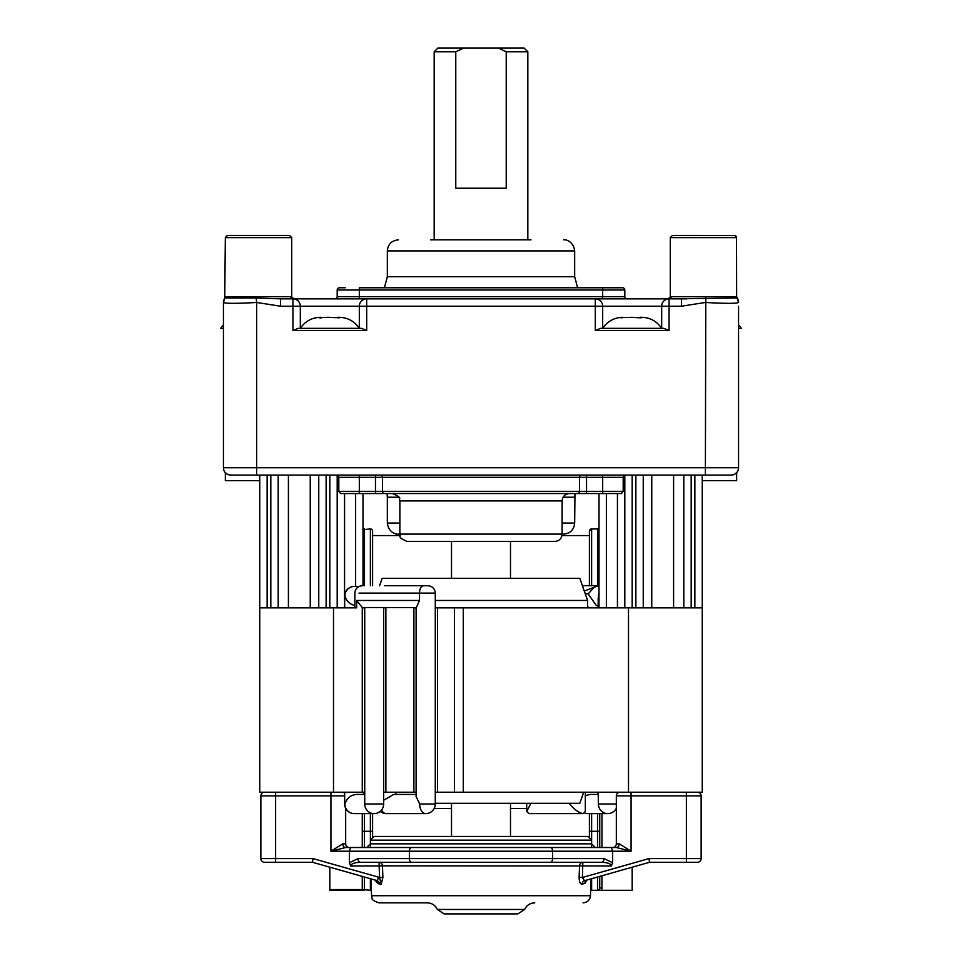 <?xml version="1.0" encoding="UTF-8"?>
<svg xmlns="http://www.w3.org/2000/svg" width="962" height="962" viewBox="0 0 962 962"><rect width="100%" height="100%" fill="white"/><g stroke="black" fill="none" stroke-linecap="round" stroke-linejoin="round"><path stroke-width="1.44" d="M339.887 317.809L338.456 317.28M321.585 317.881L319.071 317.809M339.887 317.4L319.071 317.4M335.702 317.676L327.549 317.28M366.69 330.555L292.941 330.555L298.208 328.343L361.423 328.343L366.69 330.555L366.69 306.217L595.31 306.217L595.31 298.845L293.879 298.845L291.751 296.993M335.702 317.4L338.131 317.905M641.161 317.821L640.043 317.809M624.326 317.448L620.839 317.821M641.161 317.4L620.839 317.4M639.634 317.809L631.409 317.28M622.895 317.28L622.919 317.28C614.249 317.544 607.503 321.236 602.681 328.343L602.681 306.217A7.371 7.371 0 0 0 595.31 298.845L602.681 298.845L602.681 296.633L337.193 296.633L337.193 289.995A2.213 2.213 0 0 1 339.406 287.782L345.238 287.782M669.059 330.555L595.31 330.555L600.577 328.343L663.792 328.343L669.059 330.555L669.059 306.217L681.457 306.217L705.374 302.465C725.516 303.607 736.579 303.607 738.563 302.465L737.084 297.955L669.059 298.845A7.371 7.371 0 0 0 661.676 306.217L661.676 328.343C656.854 321.236 650.12 317.544 641.474 317.28L640.151 317.28M223.437 324.795L220.671 328.343L223.437 328.343M738.563 328.343L741.329 328.343L738.563 324.795M362.83 529.677L370.382 528.932A2.213 2.213 0 0 1 372.595 531.144L372.595 585.726L372.595 535.569L400.024 535.569M561.976 535.569L589.405 535.569L589.405 531.144L589.405 585.726M589.405 813.599L589.405 836.772L589.405 831.3L591.618 831.3L591.618 813.599M372.595 836.772L372.595 813.599L372.595 836.772M372.595 531.144L372.595 535.569M362.83 889.561L329.822 889.561L329.822 890.295L364.478 890.295A2.213 2.213 0 0 1 362.265 888.082A2.213 2.213 0 0 0 362.83 889.561L370.382 890.295A2.213 2.213 0 0 0 371.344 890.078M364.478 585.726L364.478 528.932L362.999 528.932M589.405 531.144A2.213 2.213 0 0 1 591.618 528.932L589.405 531.144L591.618 528.932A2.213 2.213 0 0 0 589.405 531.144L589.405 535.569M597.522 877.019L597.522 890.295L601.358 890.295L591.618 890.295A2.213 2.213 0 0 1 590.656 890.078A2.213 2.213 0 0 0 591.618 890.295L590.656 890.078L591.618 890.295L591.618 878.691M599.001 529.004L591.618 528.932L591.618 585.726M598.099 529.016L599.001 528.932M601.947 875.769L601.947 888.082A4.425 4.425 0 0 1 601.358 890.295L632.178 890.295L632.178 867.195M597.715 528.932L597.546 528.932A2.213 2.213 0 0 1 599.001 529.497M329.822 889.561L329.822 867.195M362.265 888.082L362.265 876.394L362.265 888.082M362.265 847.522L362.265 831.3L362.265 847.522M599.735 847.522L599.735 813.599M597.522 890.295A2.213 2.213 0 0 0 599.735 888.082L599.735 876.394M362.265 813.599L362.265 831.3L372.595 831.3M364.478 528.932A2.213 2.213 0 0 0 362.999 529.497L363.191 529.353M702.248 792.219L702.248 607.852L463.299 607.852L463.299 792.219L702.248 792.219L702.248 611.531M463.299 792.219L454.449 792.219L454.449 607.852L437.494 607.852L437.494 792.219L454.449 792.219M437.494 792.219L435.281 792.219M416.101 792.219L413.888 792.219L413.888 607.563L362.265 607.515L362.265 792.219L364.478 792.219M383.658 804.016L364.73 804.016A9.584 9.331 90 0 0 374.062 813.599A9.584 9.584 0 0 0 383.658 804.016L383.658 607.852L385.87 607.852L385.87 792.219L413.888 792.219M385.87 792.219L383.658 792.219M259.752 475.096L259.752 792.219L362.265 792.219M291.666 296.633A2.213 2.213 90 0 0 291.666 296.645L225.349 296.633L223.437 302.465C225.433 303.607 236.496 303.607 256.626 302.465L256.217 297.979L224.988 297.979A7.371 7.347 -0 0 0 223.437 302.465L223.437 467.724A7.371 7.371 0 0 0 230.808 475.096L228.222 474.639M702.248 480.699L736.651 480.699L736.651 472.691L734.523 474.302L736.591 472.751A7.371 7.371 0 0 0 738.563 467.724L738.563 306.217M436.748 541.474L525.252 541.474M399.879 523.039L387.337 523.039C388.648 533.405 397.366 534.644 398.4 534.102L399.879 534.102C401.972 536.399 395.647 536.543 407.251 541.474L554.749 541.474C559.223 541.041 561.688 538.576 562.121 534.102L399.879 534.102L399.879 500.913L562.121 500.913L562.121 534.102M563.6 534.102C570.322 533.441 574.001 529.761 574.663 523.039L562.121 523.039M574.963 493.542L574.663 523.039M227.477 474.302L225.409 472.751M225.349 472.691L225.349 480.699L259.752 480.699M241.943 475.096L731.192 475.096A7.371 7.371 0 0 0 738.563 467.724L223.437 467.724M736.651 472.691L734.523 474.302M733.778 474.639L731.192 475.096A7.371 7.371 0 0 0 738.563 467.724M230.808 475.096L256.626 475.096L256.626 302.465L280.543 306.217L280.543 298.845L256.217 297.979M337.506 475.096L338.804 477.308L338.804 491.329L340.572 493.542L621.428 493.542L623.196 491.329L623.196 477.308L624.494 475.096M434.848 493.542L375.469 493.542L375.469 491.329L338.804 491.329M602.681 475.096L602.681 491.329L586.531 491.329L586.531 493.542L569.492 493.542C565.019 493.975 562.566 496.428 562.121 500.913M362.999 585.726L362.999 493.542M337.193 607.852L337.193 475.096M318.759 475.096L318.759 607.852M278.198 607.852L278.198 475.096M683.802 475.096L683.802 607.852M702.248 607.852L702.248 475.096M624.807 475.096L624.807 607.852M599.001 493.542L599.001 607.852M643.241 607.852L643.241 475.096M602.681 287.782L602.681 296.633L624.807 296.633A2.213 2.213 0 0 0 627.02 298.845A2.213 2.213 0 0 1 624.807 296.633A2.213 2.213 0 0 0 627.02 298.845A2.213 2.213 0 0 1 624.807 296.633L624.807 289.995A2.213 2.213 0 0 0 622.594 287.782L359.319 287.782L359.319 289.995L624.807 289.995A2.213 2.213 0 0 0 622.594 287.782A2.213 2.213 0 0 1 624.807 289.995A2.213 2.213 0 0 0 622.594 287.782L616.762 287.782M530.976 239.839L430.483 239.839M398.4 239.839C391.678 240.5 387.999 244.192 387.337 250.902L574.663 250.902C573.352 240.536 564.634 239.297 563.6 239.839M384.379 287.782L387.337 276.719L387.337 250.902M320.526 317.28C311.88 317.544 305.146 321.236 300.312 328.343L300.324 306.217A7.371 7.371 0 0 0 292.941 298.845L293.254 298.845A2.213 2.177 -87.5 0 1 291.173 296.645M737.481 298.533L736.651 296.633L737.084 297.955L736.651 296.633L670.827 296.645A2.213 2.177 -92.4 0 1 668.746 298.845L668.061 298.845L669.059 298.845L669.059 306.217L660.233 306.217M670.237 297.017L668.121 298.845L595.31 298.845M671.211 296.633A2.213 2.152 -90 0 1 669.059 298.845L686.868 298.845M292.941 330.555L292.941 298.845A2.213 2.152 90 0 1 290.789 296.633M292.941 298.845L280.543 298.845M293.157 298.845L293.939 298.845L293.157 298.845M681.457 298.845L681.457 306.217M705.783 297.979L705.374 475.096M737.024 297.979A7.371 7.347 0 0 1 738.563 302.465M337.193 296.633A2.213 2.213 0 0 1 334.98 298.845L366.69 298.845A7.371 7.371 0 0 0 359.319 306.217L359.319 328.343C354.497 321.236 347.751 317.544 339.105 317.28M337.193 289.995L359.319 289.995L359.319 298.845L342.111 298.845M734.776 235.45L672.486 235.425L670.273 237.626L736.651 237.626L735.136 235.534M291.726 237.626L289.514 235.425L227.561 235.425L225.349 237.626L291.726 237.626L289.514 235.425L278.824 235.425L289.514 235.425L291.726 237.626L291.726 296.633M506.228 188.215L455.772 188.215L455.772 51.792L463.552 48.1L498.448 48.1L506.228 51.792L506.228 188.215M463.552 48.1L437.854 48.1L434.175 51.792L455.772 51.792M506.228 51.792L527.825 51.792L524.146 48.1L498.448 48.1M583.08 902.837C587.445 902.44 589.898 900.059 590.452 895.718L371.548 895.718C373.003 897.883 369.047 899.506 378.92 902.837L427.224 902.837C431.926 903.041 435.305 905.254 437.361 909.475L444.131 913.9L517.869 913.9L524.639 909.475L437.361 909.475M534.776 902.837C530.074 903.041 526.695 905.254 524.639 909.475M447.811 862.277L601.731 862.277C607.587 862.505 610.81 863.732 611.387 865.968L612.638 862.71L603.98 858.585A3.692 2.237 90 0 1 601.731 862.277M603.98 858.585L358.02 858.585A3.692 2.237 90 0 0 360.269 862.277L582.852 862.277A3.692 3.295 -90 0 0 579.557 865.836L579.112 877.344C579.256 882.034 580.278 884.282 582.178 884.114L584.932 883.308L586.724 880.194M358.02 858.585L349.362 862.71L350.613 865.968C351.19 863.732 354.413 862.505 360.269 862.277L370.382 862.277M275.613 862.277L312.482 862.277L312.999 858.585L275.613 858.585L275.613 862.277L264.55 862.277A3.692 3.692 0 0 1 260.858 858.585L260.858 795.899L344.673 795.899M701.142 858.585L701.142 795.899A3.692 3.692 0 0 0 697.45 792.219A3.692 3.692 0 0 1 701.142 795.899L686.387 795.899L686.387 862.277L697.45 862.277A3.692 3.692 0 0 0 701.142 858.585L649.001 858.585L649.518 862.277L686.387 862.277L649.518 862.277L584.559 880.699L582.395 877.476L579.112 877.344M377.453 882.346L377.958 883.573L381.156 884.499L377.958 883.573L374.591 879.893L377.417 882.25M312.482 862.277L377.441 880.699L381.156 884.499L382.888 877.44L382.443 865.836L611.387 865.968M350.613 865.968L379.148 865.968L379.605 877.572L378.439 877.152L377.441 880.699M382.888 877.44L379.605 877.572L381.156 884.499M586.471 880.158L584.559 880.699A3.692 3.367 -105.8 0 0 582.178 884.114M591.438 862.277L594.781 862.277M586.375 880.398L587.409 879.893A3.692 3.463 -105.8 0 0 584.932 883.308M379.148 865.968L382.443 865.836A3.692 3.295 90 0 0 379.148 862.277L379.148 865.968M345.671 808.284L345.671 843.842L342.725 843.842L330.928 851.214L345.671 847.522L350.613 847.522L349.362 851.214L612.638 851.214L612.638 862.71M620.009 792.219A3.692 3.692 0 0 0 616.329 795.899L616.329 843.842A3.692 3.692 0 0 1 612.638 847.522L616.329 847.522L631.072 851.214L619.275 843.842A3.692 2.946 -90 0 1 616.329 847.522L350.613 847.522M451.503 836.459L587.938 836.459L374.062 836.459L451.503 836.459L451.503 803.282M349.362 862.71L349.362 851.214L330.928 851.214L330.928 792.219M611.387 847.522L612.638 851.214L631.072 851.214L631.072 795.899L686.387 795.899L686.387 792.219M342.725 843.842A3.692 2.946 -90 0 0 345.671 847.522M345.671 843.842A3.692 3.692 0 0 0 349.362 847.522A3.692 3.692 0 0 1 345.671 843.842M264.55 792.219A3.692 3.692 0 0 0 260.858 795.899A3.692 3.692 0 0 1 264.55 792.219M341.991 792.219A3.692 3.692 0 0 1 344.673 793.373A3.692 3.692 0 0 0 341.991 792.219M420.153 578.342L541.846 578.342M379.593 585.726L382.179 578.342L579.821 578.342L587.566 600.468L435.281 600.468M435.281 803.282L579.821 803.282L583.693 792.219M463.299 607.852L454.449 607.852M342.46 607.852L354.858 607.852L354.858 593.097C355.303 588.624 357.756 586.171 362.241 585.726M416.101 607.852L413.888 607.551M437.494 607.852L435.281 607.852M362.265 607.515L356.637 600.468L356.637 607.852L259.752 607.852M416.101 794.432L393.735 794.432L383.658 800.264M416.101 607.683L416.101 796.536L419.685 804.016A9.584 6 90 0 0 425.685 813.599A9.584 9.584 0 0 0 435.281 804.016L419.685 804.016M344.925 596.043A9.584 9.331 -90 0 1 354.257 586.459A9.584 9.584 0 0 0 344.673 596.043L344.925 596.043C346.452 601.13 349.771 604.28 354.858 605.495M344.925 804.016L344.673 804.016A9.584 9.584 0 0 0 354.257 813.599A9.584 9.331 -90 0 1 344.925 804.016C346.813 798.207 350.661 795.009 356.445 794.432L364.478 794.432M364.73 804.016L364.73 607.756M414.069 607.852L416.221 607.852L419.492 600.468L419.492 593.097L435.281 593.097C434.848 588.624 432.383 586.159 427.898 585.726L384.74 585.726M424.795 585.726L427.898 585.726M423.761 585.726C421.067 586.111 419.636 588.564 419.492 593.097L358.994 593.097M363.035 607.852L364.49 607.852M530.904 803.282L526.719 811.495L528.835 813.599L583.225 813.599L585.329 811.495L585.329 792.219M569.191 803.282L569.745 804.016C574.639 809.824 579.136 813.022 583.225 813.599M598.16 607.852L598.16 598.244L599.001 596.043M598.16 792.219L598.412 804.016A9.584 9.331 90 0 0 607.743 813.599L587.938 813.599A9.584 9.331 -90 0 1 584.8 813.046A9.584 9.584 0 0 0 587.938 813.599M598.16 794.432L590.127 794.432L585.329 795.634M587.566 606.565L589.285 607.84M582.407 585.726L599.001 585.726L582.407 585.726M596.416 605.639L588.167 593.915L594.889 586.459M596.356 586.459L584.271 591.065M588.167 593.915L585.124 593.494M434.199 808.441L451.503 808.441M510.497 808.441L526.719 808.441M370.382 528.932L370.382 585.726M370.382 813.599L370.382 847.522M370.382 878.691L370.382 890.295M364.478 890.295L364.478 877.019M364.478 847.522L364.478 813.599M591.618 847.522L591.618 831.3L597.522 831.3L597.522 847.522M597.522 528.932L597.522 585.726M597.522 813.599L597.522 831.3L599.735 831.3M601.947 847.522L601.947 813.599M601.947 888.082L599.735 888.082M595.31 330.555L595.31 306.217L661.676 306.217M280.543 306.217L366.69 306.217L366.69 298.845M586.531 475.096L586.531 491.329L375.469 491.329L375.469 477.308L579.497 477.308L579.497 491.329A2.213 2.116 90 0 1 577.38 493.542M380.399 475.096A2.213 2.116 90 0 1 382.503 477.308L382.503 491.329A2.213 2.116 -90 0 0 384.62 493.542M387.337 523.039L387.337 497.222L398.893 497.222M563.107 497.222L574.663 497.222M338.804 477.308L375.469 477.308L375.469 475.096M359.319 475.096L359.319 493.542M581.601 475.096A2.213 2.116 -90 0 0 579.497 477.308L623.196 477.308M623.196 491.329L602.681 491.329L602.681 493.542M355.627 493.542L355.627 586.459M344.564 607.852L344.564 493.542M329.822 475.096L329.822 607.852M326.13 607.852L326.13 475.096M310.245 475.096L310.245 607.852M288.408 607.852L288.408 475.096M270.815 475.096L270.815 607.852M267.135 607.852L267.135 475.096M617.436 493.542L617.436 607.852M606.373 607.852L606.373 493.542M632.178 607.852L632.178 475.096M635.87 475.096L635.87 607.852M651.755 607.852L651.755 475.096M673.592 475.096L673.592 607.852M691.185 607.852L691.185 475.096M694.865 475.096L694.865 607.852M574.663 250.902L574.663 276.719L387.337 276.719M649.001 858.585L582.395 877.476L582.852 862.277M411.616 847.522A3.692 2.237 90 0 0 409.379 851.214L409.379 858.585A3.692 2.237 90 0 0 411.616 862.277M550.384 847.522A3.692 2.237 90 0 1 552.621 851.214L552.621 858.585A3.692 2.237 90 0 1 550.384 862.277M275.613 792.219L275.613 858.585L260.858 858.585M378.439 877.152L312.999 858.585M595.31 847.522L591.618 843.842L370.382 843.842L366.69 847.522M370.382 843.842L370.382 840.151L591.618 840.151L587.938 836.459M619.275 843.842L616.329 843.842M616.329 795.899L631.072 795.899L631.072 792.219M628.499 792.219L628.499 607.852M333.501 792.219L333.501 607.852M425.685 813.599L386.255 813.599A9.584 6 -90 0 1 381.565 809.992M419.492 600.468L356.637 600.468M616.329 804.016L598.412 804.016M599.001 592.712A9.584 9.331 90 0 0 598.412 596.043M387.337 497.222L387.037 493.542M399.879 500.913C397.787 498.629 404.136 498.508 392.508 493.542M574.663 276.719L577.621 287.782M227.224 235.45L225.349 237.626L224.735 298.208M223.893 299.855L223.497 301.443M225.349 296.633L224.916 297.955M223.821 300.06L223.437 302.381M737.89 299.302L738.491 301.395M737.289 298.244L738.107 299.843M736.651 296.633L736.531 236.905M736.483 236.796L735.653 235.786M670.273 296.633L670.273 237.626M527.825 239.839L527.825 51.792M434.175 239.839L434.175 51.792M590.452 895.718L591.041 879.015M371.548 895.718L370.959 879.015M591.618 843.842L591.618 840.151M370.382 840.151L374.062 836.459M510.497 836.459L510.497 803.282M587.566 607.852L587.566 600.468M510.497 578.342L510.497 541.474M451.503 578.342L451.503 541.474M380.158 811.411A9.584 9.584 0 0 0 386.255 813.599M395.839 794.432L395.839 792.219M344.673 596.043L344.673 607.852M344.673 792.219L344.673 804.016M363.84 792.219L363.84 794.432M354.257 813.599L374.062 813.599M359.054 586.459L354.257 586.459M435.281 804.016L435.281 593.097M617.327 792.219L617.327 793.373M597.522 794.432L597.522 792.219M607.743 813.599A9.584 9.584 0 0 0 616.329 808.284M526.719 811.495L526.719 803.282M596.488 605.639L598.16 605.639M594.696 586.459L599.001 586.459"/></g></svg>
